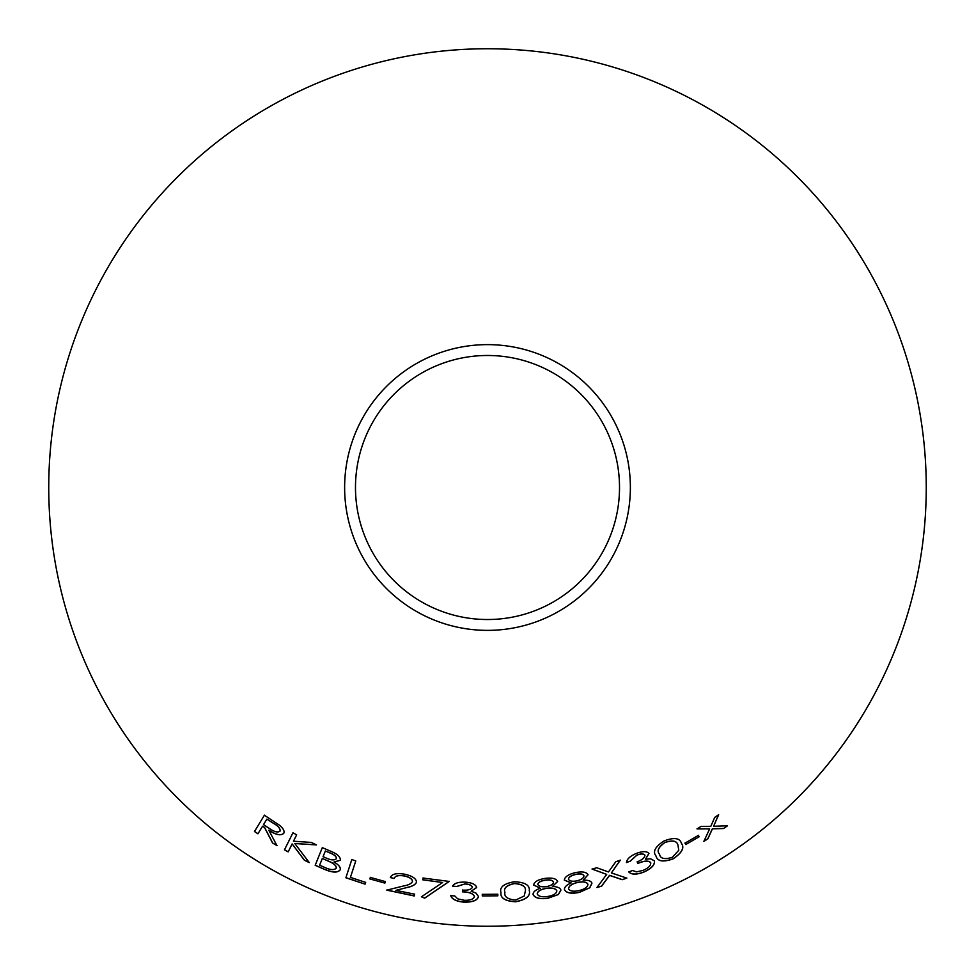 <?xml version="1.0" encoding="UTF-8"?>
<svg xmlns="http://www.w3.org/2000/svg" width="975" height="975" viewBox="0 0 975 975"><rect width="100%" height="100%" fill="white"/><g stroke="black" fill="none" stroke-linecap="round" stroke-linejoin="round"><path stroke-width="1.46" d="M487.5 48.75A438.75 438.75 0 0 1 867.47 706.875A438.75 438.75 0 0 1 107.53 706.875A438.75 438.75 0 0 1 487.5 48.75M487.5 344.626A142.874 142.874 0 0 1 611.227 558.943A142.874 142.874 0 0 1 363.773 558.943A142.874 142.874 0 0 1 487.5 344.626M355.765 860.925L351.804 859.536L345.893 877.768L365.064 884.154L365.637 882.387L350.415 877.39L355.765 860.925M340.409 860.291C340.555 856.781 337.033 853.649 329.83 850.882L322.323 847.604L315.181 865.312L325.662 869.834C333.109 872.808 337.947 872.796 340.214 869.81C340.799 867.323 338.715 864.727 333.962 862.01L340.409 860.291M272.549 842.985L276.961 845.618L268.832 830.261C275.876 834.905 280.837 835.941 283.725 833.369C284.81 831.102 283.274 828.299 279.106 824.96L264.383 815.234L254.475 831.529L257.936 833.796L262.543 826.227L264.53 827.519L272.549 842.985L277.01 845.52M309.294 862.619L294.816 843.533L316.412 844.911L311.366 842.437L293.475 841.23L296.668 834.819L292.939 832.796L284.444 849.871L288.173 851.882L292.134 843.923L304.358 860.206L309.294 862.619M369.903 878.95L384.881 883.094L385.296 881.571L370.317 877.415L369.903 878.95L384.881 883.094M414.278 895.976L414.643 894.172L395.923 890.37L407.014 887.506C412.047 886.58 415.204 884.849 416.483 882.338C416.423 878.743 412.62 876.062 405.076 874.283C396.703 872.832 391.792 873.917 390.329 877.561L394.192 878.475C395.168 875.855 398.604 875.038 404.503 876.013C409.719 877.268 412.388 879.145 412.51 881.632C411.145 883.752 408.232 885.178 403.772 885.909L386.783 890.151L414.278 895.976L414.668 894.075M449.256 881.437L423.053 878.036L422.821 879.828L442.613 882.521L421.419 896.817L424.698 898.133L449.256 881.437M474.423 896.586C473.533 899.243 470.133 900.473 464.21 900.291L457.714 898.852L454.777 895.94L450.706 895.635C451.949 899.303 456.398 901.473 464.051 902.155C472.57 902.302 477.397 900.437 478.53 896.561L475.971 893.076L471.144 891.26L476.665 887.555C475.837 884.447 471.937 882.631 464.965 882.107C458.335 881.948 454.204 883.301 452.546 886.19L456.788 886.507L464.868 883.959C469.304 884.264 471.79 885.398 472.339 887.384C471.096 889.566 467.829 890.467 462.54 890.102L462.442 891.845C469.328 892.064 473.326 893.648 474.423 896.586L474.423 896.488C473.326 893.551 469.341 891.967 462.455 891.747L462.442 891.845M650.703 862.68C651.032 865.471 648.46 868.055 643 870.419L636.504 871.882L632.592 870.504L628.777 871.955C631.459 874.758 636.419 874.831 643.658 872.162C651.434 868.664 655.029 864.91 654.42 860.888L650.642 858.817L645.487 859.231L648.948 853.491C646.876 851.017 642.562 851.041 636.017 853.552C629.923 856.233 626.742 859.243 626.486 862.57L630.447 861.047L636.712 855.27C640.855 853.649 643.61 853.625 644.95 855.185C644.743 857.695 642.159 859.913 637.175 861.851L637.845 863.484C644.182 860.742 648.473 860.474 650.703 862.68L650.654 862.582C648.436 860.377 644.146 860.645 637.796 863.387L637.845 863.484M622.221 879.694L626.815 878.122L611.362 872.93L620.307 860.194L615.773 861.754L608.485 871.955L596.737 867.75L592.069 869.091L606.682 874.404L596.944 887.53L601.599 886.19L609.57 875.416L622.221 879.694L626.779 878.024M685.766 844.521L699.172 836.757L698.392 835.38L684.974 843.156L685.766 844.521L699.172 836.757M673.043 858.89C681.976 852.954 684.767 847.763 681.403 843.29C679.868 837.964 674.103 837.172 664.121 840.925C655.212 846.653 652.507 851.662 655.992 855.977C657.394 861.425 663.085 862.4 673.043 858.89L673.006 858.804C681.927 852.869 684.718 847.665 681.354 843.204M564.44 889.602C566.304 893.137 571.326 894.051 579.503 892.344L589.79 887.762L591.959 883.179C591.094 880.961 588.169 879.974 583.184 880.193L588.059 874.794C586.45 871.967 582.197 871.26 575.287 872.662C568.352 874.368 564.696 876.854 564.318 880.145L571.228 882.923C566.512 884.934 564.257 887.165 564.44 889.602M533.057 894.404C534.653 898.048 539.577 899.34 547.84 898.292L558.407 894.526L560.918 890.126C560.223 887.859 557.395 886.641 552.411 886.482L557.676 881.485C556.286 878.56 552.106 877.524 545.122 878.39C538.127 879.535 534.3 881.729 533.63 884.983L540.308 888.274C535.482 889.919 533.057 891.967 533.057 894.404M515.641 901.777C526.147 899.73 530.692 896.001 529.291 890.589C529.9 885.105 524.867 882.168 514.191 881.778C503.783 883.642 499.371 887.238 500.967 892.552C500.175 898.085 505.074 901.156 515.641 901.777L515.629 901.668C526.134 899.62 530.692 895.891 529.279 890.48M482.296 895.928L497.847 895.818L497.823 894.233L482.272 894.355L482.296 895.928L497.847 895.818M723.535 828.543L727.508 825.801L713.615 826.264L718.66 814.698L714.724 817.403L710.812 826.337L701.086 826.386L697.052 828.908L709.654 828.872L703.852 841.376L707.862 838.853L712.432 828.823L723.535 828.543L727.447 825.715M487.5 355.485A132.015 132.015 0 0 1 601.831 553.508A132.015 132.015 0 0 1 373.169 553.508A132.015 132.015 0 0 1 487.5 355.485M703.792 841.279L707.813 838.768L712.372 828.738L723.487 828.457M718.599 814.612L713.615 826.264M696.991 828.823L709.654 828.872M482.284 894.246L482.296 895.83M497.835 895.708L497.823 894.136M500.967 892.454C500.175 897.975 505.062 901.058 515.629 901.668M504.904 892.418L504.904 892.308C503.393 888.128 506.586 885.178 514.459 883.484C522.405 884.106 526.049 886.568 525.391 890.882L524.209 896.025L515.653 900.047C507.609 899.328 504.026 896.781 504.904 892.418C503.405 888.225 506.586 885.288 514.471 883.582C522.417 884.203 526.061 886.677 525.403 890.992M533.617 884.886L540.308 888.274M533.045 894.294C534.641 897.951 539.565 899.243 547.828 898.182L547.84 898.292M547.828 898.182L558.407 894.526M558.383 894.416L560.893 890.029M557.651 881.388L552.411 886.482M537.822 884.459L537.81 884.362C538.188 882.277 540.65 880.876 545.183 880.157C549.729 879.487 552.496 880.096 553.508 882.009L553.52 882.107C553.227 884.276 550.826 885.787 546.317 886.653C541.722 887.152 538.895 886.433 537.822 884.459C538.2 882.375 540.662 880.973 545.196 880.254C549.742 879.584 552.52 880.206 553.52 882.107M537.225 893.953L537.213 893.843C537.615 891.126 540.747 889.249 546.609 888.249C552.216 887.567 555.616 888.408 556.798 890.772L556.822 890.87C556.493 893.636 553.422 895.501 547.621 896.488C541.893 897.268 538.419 896.427 537.225 893.953C537.627 891.223 540.759 889.358 546.622 888.347C552.24 887.664 555.64 888.505 556.822 890.87M564.293 880.047L571.228 882.923M564.415 889.505C566.28 893.039 571.301 893.953 579.479 892.247L579.503 892.344M579.479 892.247L589.79 887.762M589.753 887.664L591.935 883.082M588.023 874.697L583.184 880.193M568.449 879.304L568.437 879.206C568.657 877.086 571.009 875.489 575.482 874.429C579.967 873.405 582.782 873.795 583.928 875.635L583.952 875.733C583.83 877.927 581.539 879.621 577.09 880.827C572.557 881.693 569.668 881.181 568.449 879.304C568.681 877.183 571.033 875.599 575.506 874.526C579.991 873.503 582.806 873.905 583.952 875.733M568.559 888.834L568.547 888.737C568.742 885.97 571.74 883.862 577.517 882.412C583.074 881.29 586.536 881.875 587.901 884.142L587.925 884.24C587.803 887.018 584.89 889.139 579.162 890.565C573.483 891.796 569.948 891.223 568.559 888.834C568.766 886.08 571.752 883.959 577.541 882.509C583.099 881.388 586.56 881.973 587.925 884.24M655.956 855.892C657.357 861.339 663.037 862.302 673.006 858.804M659.575 854.344L659.527 854.246C656.553 850.956 658.381 846.995 664.999 842.4C672.592 839.914 676.894 840.803 677.918 845.057L678.783 850.261L672.397 857.281C664.682 859.706 660.404 858.731 659.575 854.344C656.602 851.041 658.418 847.092 665.047 842.485C672.64 840.011 676.943 840.901 677.966 845.154M684.925 843.058L685.705 844.435M699.124 836.66L698.332 835.295M596.907 887.421L601.575 886.08L609.533 875.318L622.184 879.596M620.271 860.108L611.362 872.93M592.044 868.993L606.682 874.404M628.741 871.857C631.422 874.66 636.382 874.733 643.622 872.064L643.658 872.162M643.622 872.064C651.398 868.567 654.981 864.813 654.383 860.803M648.899 853.393L645.487 859.231M626.45 862.473L630.447 861.047M630.411 860.962L636.712 855.27M636.675 855.185C640.819 853.552 643.561 853.527 644.914 855.099L644.95 855.185M637.138 861.754L637.796 863.387M450.718 895.525C451.961 899.206 456.41 901.375 464.063 902.046L464.051 902.155M464.063 902.046C472.582 902.204 477.397 900.339 478.53 896.452M476.678 887.457L471.144 891.26M452.558 886.092L456.788 886.507M456.8 886.409L464.868 883.959M464.88 883.862C469.304 884.154 471.79 885.3 472.351 887.287L472.339 887.384M462.54 889.992L462.455 891.747M421.432 896.72L424.722 898.036L449.268 881.327M423.065 877.939L422.821 879.828M422.833 879.73L442.613 882.521M386.807 890.053L414.302 895.879M407.014 887.506L395.923 890.37M407.038 887.408C412.072 886.47 415.216 884.752 416.508 882.241M390.353 877.463L394.192 878.475M394.217 878.378C395.192 875.757 398.629 874.928 404.515 875.916L404.503 876.013M404.515 875.916C409.744 877.171 412.413 879.048 412.535 881.534L412.51 881.632M370.354 877.317L369.939 878.853M384.918 882.997L385.332 881.473M292.134 843.923L304.395 860.121L309.343 862.522M316.461 844.813L294.816 843.533M292.988 832.711L284.444 849.871M284.493 849.773L288.222 851.797M262.543 826.227L264.591 827.434L272.61 842.888M283.774 833.284C280.885 835.843 275.925 834.819 268.893 830.176L268.832 830.261M264.444 815.149L254.475 831.529M254.536 831.443L257.997 833.71M266.882 819.11L273.073 822.973C278.107 825.752 280.447 828.445 280.069 831.066L280.02 831.151C277.838 832.772 274.328 831.894 269.502 828.531L263.506 824.643L266.882 819.11L273.024 823.058C278.058 825.837 280.386 828.543 280.02 831.151M333.962 862.01L340.446 860.194M322.372 847.519L315.181 865.312M315.23 865.227L325.662 869.834M325.711 869.749C333.145 872.71 337.996 872.698 340.251 869.712M325.345 850.98L329.794 852.784C334.303 854.502 336.521 856.428 336.436 858.585L336.399 858.682C334.364 860.584 330.647 860.218 325.236 857.598L323.066 856.647L325.345 850.98L329.745 852.881C334.254 854.6 336.472 856.525 336.399 858.682M322.335 858.427L331.244 862.351C334.9 864.338 336.558 866.275 336.217 868.164L336.18 868.262C333.998 870.309 330.062 869.968 324.334 867.25L319.605 865.215L322.335 858.427L331.207 862.448C334.852 864.435 336.509 866.373 336.18 868.262M351.841 859.438L345.893 877.768M345.93 877.671L365.064 884.154M365.101 884.057L365.674 882.29"/></g></svg>
